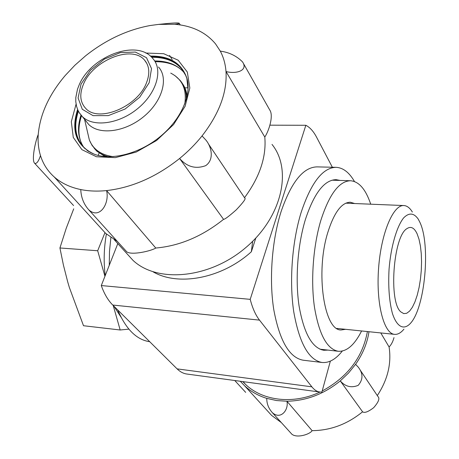 <?xml version="1.0" encoding="UTF-8"?>
<svg xmlns="http://www.w3.org/2000/svg" width="459" height="459" viewBox="0 0 459 459"><rect width="100%" height="100%" fill="white"/><g stroke="black" fill="none" stroke-linecap="round" stroke-linejoin="round"><path stroke-width="0.69" d="M252.651 241.308L251.348 251.756L255.818 238.06M188.104 87.795L184.862 87.835M98.14 155.412L99.104 153.128M332.356 167.242L316.578 137.201C313.474 131.308 309.894 127.332 305.843 125.284L250.207 299.348C252.525 308.23 255.623 315.155 259.501 320.124L311.856 386.834C314.295 389.898 316.939 391.63 319.791 392.02L321.908 392.055L330.348 361.135M305.843 125.284L269.892 125.169M117.802 243.614L101.29 285.561C104.216 293.84 108.043 300.335 112.765 305.046L177.099 368.87C180.117 371.83 183.365 373.551 186.842 374.028L319.791 392.02M250.207 299.348L101.29 285.561M354.474 181.523C349.247 172.441 343.12 167.707 336.08 167.328L317.077 166.881C303.296 167.133 291.31 182.011 281.126 211.513C271.9 240.424 268.974 279.508 273.782 309.699C279.606 340.894 289.399 357.733 303.164 360.206L322.034 362.484C329.051 363.115 335.799 359.311 342.276 351.072M110.889 237.51L109.494 251.389L109.271 265.285M117.768 310.014C125.984 329.264 136.633 339.826 149.72 341.708M321.501 349.787L323.211 349.557M335.391 180.289L333.733 179.813M340.13 180.433L336.126 179.664C324.329 179.905 314.088 193.182 305.401 219.505C297.587 245.072 295.074 279.399 299.061 305.935C303.904 333.383 312.16 348.169 323.847 350.28L327.921 350.097M336.08 167.328C322.74 167.598 311.093 182.636 301.133 212.442C292.108 241.663 289.153 281.16 293.726 311.627C299.279 343.108 308.718 360.057 322.034 362.484M94.21 148.234L96.82 151.172L105.071 156.565M187.088 96.373C186.583 91.553 185.057 87.325 182.51 83.693M85.764 120.82L88.679 124.435C99.54 135.388 125.175 132.06 143.707 116.632C162.377 101.353 168.849 78.271 158.504 67.014M146.478 82.815C137.717 106.775 98.404 123.012 85.724 108.41C80.015 102.237 79.281 94.118 83.527 84.054C93.114 60.255 131.997 44.638 144.539 60.118C149.445 65.884 150.093 73.446 146.478 82.815M106.385 234.027C103.906 248.049 103.522 261.894 105.22 275.572M114.021 306.296L121.056 317.238M113.224 305.499L120.172 329.987L128.864 329.137M104.973 232.627L97.687 250.746L104.939 276.295M412.366 212.035C409.858 207.904 407.03 205.741 403.886 205.552C393.214 204.582 381.039 233.292 378.572 268.469C375.973 303.64 383.913 333.796 394.614 334.359C397.758 334.622 400.862 332.89 403.937 329.16M419.945 222.431L418.281 219.184C413.926 212.861 409.044 212.425 403.639 217.876C396.685 226.637 390.861 246.747 389.054 269.221C388.125 286.605 389.232 301.288 392.37 313.267C396.886 327.359 404.109 330.641 410.811 322.935C425.143 306.71 430.674 244.974 419.945 222.431M417.122 233.838C414.305 227.773 410.931 226.023 407.013 228.588C393.208 236.001 388.412 302.699 401.005 312.011L403.765 313.606L406.663 313.29L409.577 311.133L412.377 307.255L414.959 301.861L417.22 295.2L419.067 287.546L420.438 279.227L421.276 270.558L421.557 261.894L421.264 253.563L420.404 245.909L419.01 239.237L417.122 233.838M120.172 329.987L83.509 325.729L69.338 287.42L67.703 281.86L63.411 265.05L59.928 247.975L97.687 250.746M59.928 247.975L66.245 228.243L73.721 208.834M354.664 203.526L350.309 202.23C341.588 202.43 334.072 212.563 327.755 232.627C315.276 272.56 324.186 330.853 341.117 329.975L345.61 329.315M370.723 204.186C365.737 189.338 359.024 181.523 350.584 180.748C339.172 180.995 329.235 194.295 320.766 220.636C313.153 246.213 310.64 280.535 314.444 307.042C319.057 334.468 327.015 349.213 338.312 351.278C346.774 351.72 354.537 344.95 361.6 330.962M126.609 253.322L133.047 260.414C157.305 283.266 209.109 278.705 245.41 247.912C281.958 217.382 292.624 169.796 272.009 144.407M220.303 51.133C229.173 52.32 236.586 55.912 242.541 61.919C248.422 70.543 236.213 74.324 226 71.512C225.409 63.985 223.51 57.191 220.303 51.133L215.558 43.915C205.89 32.359 192.292 25.807 174.764 24.275L158.613 24.396L150.185 25.52C127.2 29.789 105.627 39.922 85.477 55.918L74.834 65.304L65.235 75.494C49.038 94.611 40.042 114.274 38.24 134.481C37.736 141.957 38.481 148.986 40.49 155.567C43.077 163.926 47.638 171.041 54.179 176.91C61.196 183.112 70.055 187.329 80.761 189.561C88.713 191.168 97.325 191.506 106.586 190.583C131.997 187.656 156.335 176.962 179.601 158.487C188.035 151.585 195.517 144.069 202.04 135.933C219.276 113.66 227.262 92.184 226 71.512L264.797 137.046C268.945 130.872 273.811 115.542 269.72 109.953L243.735 64.002M244.527 197.691C259.754 177.025 266.513 156.806 264.797 137.046M169.549 55.441L172.188 59.527M158.613 24.396L168.16 23.432C174.552 22.881 178.23 22.801 179.194 23.197C179.641 23.564 178.167 23.92 174.764 24.275M40.49 155.567C38.608 161.321 36.686 163.92 34.723 163.375C31.246 160.507 35.36 141.326 38.24 134.481M99.064 226.144L105.708 233.43L117.223 241.268M88.719 209.769L126.833 251.882C131.825 255.462 151.327 250.958 155.773 248.038C179.641 245.938 202.241 236.374 223.562 219.345C224.807 219.402 229.047 216.229 236.282 209.815C243.276 202.425 246.127 198.535 244.836 198.139M80.761 189.561C81.088 197.399 83.727 204.129 88.685 209.74C99.735 219.907 109.764 203.285 106.586 190.583L155.773 248.038M202.04 135.933L205.821 139.984C211.84 147.121 214.25 159.778 205.684 165.653C195.735 169.308 187.042 166.921 179.601 158.487L223.562 219.345M367.395 331.559C362.69 357.32 347.624 377.132 322.195 390.993M320.015 392.049C293.49 404.643 262.898 400.994 245.663 384.522L242.754 381.595M380.775 332.936L389.089 346.981C391.63 363.562 387.694 379.765 377.298 395.578M368.984 331.725C367.263 343.125 362.794 353.987 355.587 364.32L358.186 367.08C363.207 373.425 363.212 379.518 358.209 385.348C351.359 388.153 345.38 386.673 340.268 380.907L362.587 411.803C347.348 424.219 330.526 430.502 312.114 430.657L286.938 401.241C288.9 409.876 280.633 420.341 272.256 412.555C268.538 408.344 266.702 403.616 266.765 398.372C258.188 395.704 250.815 391.521 244.641 385.83L240.252 381.257M281.338 422.584L271.567 415.366L265.675 408.894M362.587 411.803C364.498 413.249 368.193 411.872 373.672 407.684C378.52 402.136 379.966 398.458 378.021 396.639L359.994 369.788M355.587 364.32L348.507 373.058L340.268 380.907C324.06 394.069 306.285 400.85 286.938 401.241L276.576 400.552L266.765 398.372M272.279 412.578L291.844 434.191C297.007 438.5 310.129 434.225 312.114 430.657M389.089 346.981C391.257 344.789 392.898 341.662 394.006 337.6M153.134 271.86C178.471 286.605 222.036 278.395 251.348 251.756M259.501 320.124L112.765 305.046M311.856 386.834L177.099 368.87M88.507 136.317L88.983 138.383M91.875 145.078L95.742 149.869C99.075 153.065 103.258 155.354 108.295 156.743M186.285 99.517C186.515 91.834 184.443 85.443 180.066 80.336L175.131 75.752M87.571 132.307L89.385 140.098C93.275 149.439 101.175 154.953 113.092 156.645M184.748 104.067C186.962 89.413 182.286 79.097 170.725 73.113M79.229 112.639L82.35 116.592C93.229 127.539 119.059 124.091 137.786 108.513C156.651 93.085 163.266 69.888 152.904 58.637C137.35 38.487 91.066 56.153 79.177 84.869L77.508 89.144L75.798 97.583L75.787 101.646L76.521 106.236L78.059 110.499L79.527 113.103L88.679 124.435M81.048 84.1L78.087 97.991L82.287 109.282L93.034 115.639L108.324 115.611L125.055 109.041L139.697 97.256L149.146 82.763L151.516 68.62L146.507 57.708L135.342 52.062L120.338 52.613L104.382 59.108L90.423 70.29L81.048 84.1M76.079 104.147L71.323 121.698L73.279 137.43L81.903 149.645L96.436 156.748L115.312 157.644L136.248 152.038L156.559 140.511L173.582 124.55L185.126 106.247L189.831 87.996L187.329 72.052L178.19 60.227L163.72 53.714L145.715 53.037M81.524 115.743L80.979 117.418C77.669 128.893 78.357 138.498 83.039 146.243M79.195 136.484L81.822 145.17M183.198 70.824L182.452 70.152M80.973 115.111C76.917 127.774 77.91 138.607 83.957 147.62M184.897 73.612L183.812 72.264C176.956 64.639 167.248 60.881 154.683 60.978M78.409 111.198C73.411 126.483 75.5 138.859 84.674 148.32L90.526 152.503M86.843 150.185L88.662 151.487M187.203 79.453L186.859 78.3M185.855 75.637L181.454 68.592C174.477 60.858 164.569 57.117 151.722 57.364M77.904 110.16C71.449 130.459 76.406 144.941 92.775 153.604M188.07 85.477L186.882 78.512C181.701 63.64 169.704 56.325 150.891 56.572M77.611 109.494C70.709 131.027 76.326 145.951 94.456 154.276C111.032 160.702 139.352 154.006 160.386 136.449C181.569 119.053 191.873 93.877 186.83 78.082C181.58 63.049 169.417 55.723 150.345 56.096M188.047 89.625L186.83 78.082L184.656 73.159L181.454 68.592L183.812 72.264C177.513 65.132 167.954 61.615 155.131 61.701M96.82 151.172L92.029 145.325L89.385 140.098L84.554 119.323M146.972 63.692L144.539 60.118M336.797 328.409L394.614 334.359M345.811 203.165L403.886 205.552M319.883 349.179L338.312 351.278M332.041 180.186L350.584 180.748M133.047 260.414L114.142 239.581M179.308 23.38L180.255 24.929M34.729 163.381L73.583 205.552M54.179 176.91L105.708 233.43M208.432 143.897L244.831 198.15M243.046 381.636L245.663 384.522M271.567 415.366L244.641 385.83M245.68 392.376L234.75 380.511"/></g></svg>
